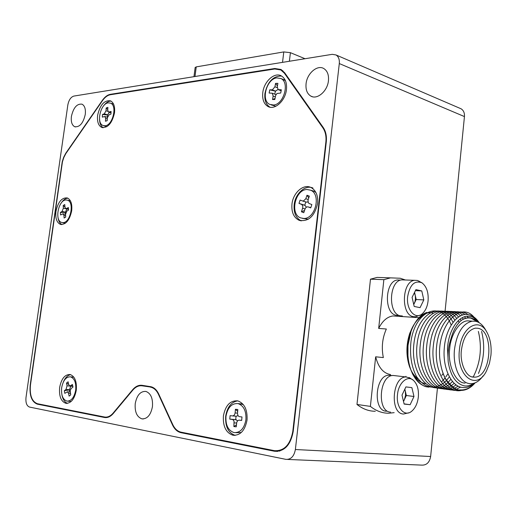 <?xml version="1.0" encoding="UTF-8"?>
<svg xmlns="http://www.w3.org/2000/svg" width="517" height="517" viewBox="0 0 517 517"><rect width="100%" height="100%" fill="white"/><g stroke="black" fill="none" stroke-linecap="round" stroke-linejoin="round"><path stroke-width="0.78" d="M85.26 114.464C85.828 109.113 84.749 105.681 82.016 104.175C76.981 103.536 73.446 107.607 71.417 116.383C70.829 121.773 71.928 125.217 74.713 126.723C79.702 127.331 83.218 123.24 85.26 114.464M328.444 80.71C328.935 74.894 327.39 70.842 323.816 68.554C317.309 64.463 306.975 73.492 306.064 83.819C305.553 89.738 307.15 93.835 310.853 96.11C317.231 99.988 327.532 91.108 328.444 80.71M152.444 406.627C153 398.361 150.809 393.288 145.865 391.414C140.437 391.143 136.889 395.195 135.241 403.583C134.646 411.9 136.876 416.993 141.929 418.86C147.293 419.061 150.796 414.989 152.444 406.627M395.382 375.73L393.185 375.471C379.239 375.038 376.589 411.816 390.594 412.133M408.773 412.799L403.506 414.027C389.54 413.736 392.177 376.544 406.091 376.964L410.375 378.173M404.262 279.955L401.793 279.871C388.842 280.692 387.724 314.381 400.623 315.842L402.368 315.958M419.726 315.241L415.558 316.772L413.51 316.682C400.649 315.215 401.767 281.158 414.679 280.324L417.238 280.434L419.261 281.235M390.6 374.547L390.219 374.502C383.187 373.164 378.334 367.27 375.659 356.808L370.385 406.388L356.976 404.456C362.714 408.979 368.815 411.248 375.284 411.267M386.58 277.726L377.113 277.409L370.482 279.18L383.866 279.658L378.677 328.424C382.451 320.902 387.22 316.747 392.985 315.958L396.849 316.21M483.117 375.833C479.698 380.725 475.821 383.343 471.491 383.692L469.552 383.62C459.988 382.767 452.614 366.32 454.495 349.311C456.879 332.825 462.805 323.442 472.26 321.16L475.543 321.29C479.55 322.188 482.904 325.07 485.618 329.943L487.092 332.567C490.374 338.874 491.654 346.429 490.943 355.224L489.437 363.412L486.633 370.637C476.965 391.408 456.162 376.57 459.406 349.906C461.145 327.035 479.194 316.462 487.092 332.567M472.26 321.16L467.478 320.844C459.342 321.076 450.546 335.068 449.687 348.878C447.457 364.821 455.658 383.039 464.764 383.071L465.138 383.11M471.271 321.096L467.478 320.837M473.1 377.093C466.011 377.009 459.678 362.714 461.397 350.242C463.193 337.504 467.833 330.143 475.33 328.153L477.779 328.256C494.362 330.337 491.518 377.158 474.729 377.158L473.1 377.093M432.38 333.872L431.979 334.615M400.003 280.072L397.573 279.981C384.803 280.789 383.698 313.858 396.41 315.305L398.142 315.415M391.104 375.504L388.933 375.252C375.18 374.812 372.57 410.918 386.373 411.241M383.866 279.658L390.484 277.862L400.287 278.256L405.431 280.001M291.963 204.15C292.997 192.951 303.259 183.684 310.795 187.419C315.919 190.159 318.194 195.478 317.632 203.368C314.607 216.358 308.41 221.993 299.039 220.274C293.708 217.554 291.349 212.177 291.963 204.15M312.985 188.065C305.444 184.336 295.188 193.578 294.16 204.758C293.553 212.771 295.911 218.135 301.243 220.856L301.295 220.882M262.778 92.756C263.832 81.602 274.482 71.798 281.358 75.915C285.332 78.364 287.032 82.901 286.457 89.538C285.397 100.77 274.779 110.412 268.045 106.528C263.922 104.085 262.164 99.497 262.778 92.756M281.578 76.038C273.079 75.96 267.522 81.796 264.917 93.545C264.31 100.136 266.003 104.686 269.984 107.187M97.642 115.22C100.072 104.777 104.376 99.988 110.548 100.854C113.818 102.67 115.129 106.696 114.49 112.926C112.047 123.369 107.769 128.184 101.662 127.376C98.314 125.553 96.976 121.501 97.642 115.22M111.077 101.125C108.324 101.054 105.733 102.76 103.31 106.243M55.965 211.356C58.053 201.888 61.84 197.416 67.326 197.953C70.907 199.717 72.354 204.028 71.669 210.878C69.582 220.345 65.814 224.837 60.386 224.352C56.728 222.588 55.254 218.258 55.965 211.356M67.876 198.192C65.381 198.334 63.1 200.034 61.038 203.291M59.649 387.44C61.407 378.638 64.916 374.334 70.176 374.528C74.933 376.395 76.968 381.662 76.27 390.329C74.513 399.111 71.036 403.434 65.833 403.305C60.974 401.438 58.912 396.151 59.649 387.44M70.687 374.67C67.643 375.213 65.181 377.688 63.3 382.108M223.402 415.939C225.464 405.354 230.246 400.332 237.749 400.869C244.476 403.363 247.572 409.755 247.036 420.05C244.993 430.571 240.289 435.631 232.921 435.236C225.981 432.774 222.808 426.344 223.402 415.939M237.768 400.875C231.312 401.916 227.286 406.995 225.696 416.114C225.108 426.48 228.275 432.897 235.203 435.372M315.932 192.518L313.806 191.141L311.169 190.495M285.449 80.697L282.747 79.256M113.559 104.091L112.809 103.859M70.402 200.835L69.795 200.712M73.86 377.164L72.858 377.061M243.326 404.598L239.597 403.738M307.053 189.526L310.53 190.178C321.451 194.133 315.428 219.059 303.705 218.465L300.61 217.883C289.617 214.096 295.239 189.338 307.053 189.526M302.561 218.4L308.378 219.202M276.828 77.893L280.97 78.565C289.947 82.507 283.781 104.466 273.564 105.009L269.738 104.376C260.717 100.576 266.539 78.791 276.828 77.893M108.266 102.851L110.515 103.135C117.527 105.533 112.758 125.45 105.093 125.773L103.019 125.502C95.994 123.162 100.569 103.439 108.266 102.851M66.053 199.963L67.456 200.169C74.739 202.069 70.422 223.111 62.841 222.62L61.594 222.433C54.304 220.572 58.447 199.73 66.053 199.963M75.689 390.167C74.202 397.573 71.268 401.218 66.874 401.102C62.783 399.525 61.045 395.066 61.659 387.724C63.139 380.305 66.098 376.673 70.538 376.835C74.558 378.412 76.277 382.858 75.689 390.167M67.856 401.179L71.204 401.444M245.918 419.785C244.192 428.651 240.218 432.916 233.994 432.58C228.152 430.499 225.477 425.077 225.974 416.314C227.713 407.396 231.739 403.157 238.059 403.596C243.753 405.703 246.37 411.093 245.918 419.785M235.894 432.697L241.271 432.509M302.852 201.119L306.878 202.173L307.99 201.798M306.975 195.252L309.328 196.124L307.977 200.35L308.281 202.632L309.024 203.452L311.848 204.558L310.73 207.892L308.21 206.923C306.807 206.6 305.721 207.349 304.965 209.185L303.783 212.7L301.443 211.789L302.794 207.575L302.716 205.876L301.754 204.48L298.994 203.388L300.093 200.098L303.227 201.145L305.799 198.767L306.975 195.252L308.727 197.921M274.798 94.165L275.374 91.166L277.978 89.519M275.58 83.373L277.9 83.347L277.248 86.778L278.172 89.641L281.338 89.79L280.718 93.034L276.983 93.506L275.658 95.399L274.818 99.51L272.504 99.503L273.157 96.072L272.233 93.209L269.131 93.054L269.738 89.842L272.394 89.816L274.928 86.798L275.58 83.373L277.403 85.958M105.474 121.249L105.623 118.419L104.841 116.499L102.327 117.126L102.469 114.477L104.285 113.837L106.024 110.78L106.172 107.963L107.891 107.349L107.743 110.173L108.518 112.086L111.071 111.446L110.935 114.115L109.093 114.761L107.342 117.824L107.193 120.661L105.474 121.249L107.2 120.603M60.36 212.474L62.053 211.44L63.371 208.183L63.171 205.54L64.774 204.545L64.974 207.194L65.827 208.745L68.38 207.563L68.574 210.07L66.855 211.117L65.53 214.387L65.73 217.056L64.121 218.025L63.921 215.363L63.061 213.805L60.547 214.969L60.36 212.474L65.291 212.371L66.867 208.978M64.302 390.749L66.021 389.424L67.055 385.811L66.506 383.052L68.128 381.792L68.677 384.558L69.795 386.076L72.438 384.493L72.968 387.11L71.223 388.441L70.15 390.626L70.745 394.865L69.11 396.112L68.554 393.321L67.43 391.789L64.819 393.353L64.302 390.749L69.427 389.947L70.726 386.16M233.878 426.557L234.052 421.181L232.896 419.578L229.781 419.106L230.091 415.662L232.85 415.939L234.253 415.151L235.067 413.296L235.442 409.264L237.82 409.509L237.477 413.878L238.208 415.946L239.268 416.644L241.988 416.948L241.672 420.431L238.88 420.14L237.697 420.664L236.741 422.318L236.256 426.835L233.878 426.557L236.443 424.774M442.946 373.797L441.828 375.348M413.606 325.206L409.813 333.148C406.116 344.445 405.974 355.457 409.374 366.191C411.409 371.91 414.246 376.098 417.904 378.741M425.478 383.659C418.602 382.36 413.4 376.932 409.871 367.374C407.532 360.439 406.743 352.956 407.499 344.923L410.194 332.605C412.967 324.993 416.773 319.674 421.601 316.656M432.839 313.166C429.097 311.622 424.237 313.457 418.266 318.672C416.818 319.868 412.921 325.607 410.828 331.694C409.897 333.607 408.947 337.995 407.978 344.858L407.945 356.633C407.971 358.236 409.018 364.672 410.576 369.073C413.49 376.137 412.055 373.268 415.752 379.058C420.463 384.28 424.412 386.903 427.598 386.929M428.974 387.117L427.643 386.987C420.179 385.617 414.524 379.73 410.685 369.325C408.133 361.771 407.273 353.609 408.107 344.839L411.041 331.384C414.854 321.167 420.114 314.84 426.822 312.417M475.058 382.871C470.573 387.905 465.662 390.251 460.324 389.921C456.757 390.458 452.168 387.22 446.552 380.221C443.159 375.174 440.904 367.942 439.786 358.514C442.119 377.507 448.814 388.118 459.878 390.354C465.416 390.774 470.496 388.273 475.129 382.845M479.259 322.789C476.222 318.213 472.641 315.512 468.531 314.679C457.493 312.113 445.641 328.088 444.284 348.148C442.442 368.149 451.541 386.884 462.793 387.543C466.903 387.905 470.806 386.419 474.496 383.084M477.954 322.091L471.032 318.175C467.665 317.541 464.408 318.298 461.267 320.456C456.653 324.385 453.241 330.402 451.037 338.499C448.439 346.002 447.509 353.874 448.239 362.12L447.502 348.536C448.452 329.684 459.348 314.194 469.759 316.391C472.254 316.339 475.323 318.414 478.975 322.621M448.239 362.12C450.578 376.014 455.994 383.944 464.486 385.915C467.601 386.296 470.651 385.443 473.643 383.349M478.257 322.233L474.716 319.377L470.845 317.916C467.601 317.354 464.408 318.201 461.267 320.456M404.733 389.385L405.302 391.098L405.554 395.408L404.43 399.57L403.454 401.211M414.363 292.758L415.3 295.646L415.474 298.723L414.964 301.741L413.71 304.423M413.742 304.545L416.204 299.517L414.556 292.363M403.518 401.496L406.349 395.499L404.837 389.159M439.786 358.514C436.697 325.975 459.962 300.681 473.908 317.037M481.573 331.429C485.185 345.518 484.151 359.528 478.464 373.461M461.203 390.419C447.063 393.831 433.653 371.193 436.645 346.047C439.03 320.979 456.091 305.424 468.04 314.594M478.367 331.442C482.225 347.605 480.487 362.824 473.158 377.106M457.965 390.012C443.76 393.476 430.286 370.76 433.362 345.582C435.818 320.514 453.034 305.12 464.977 314.549M467.006 316.281L468.383 317.755M460.608 387.117L456.634 389.081M455.891 389.32C441.318 394.174 426.939 371.284 430.06 345.427C432.561 319.661 450.591 304.313 462.612 315.047M464.453 316.792L465.681 318.22M458.198 386.154L454.669 388.183M454.094 388.422C439.082 395.066 423.585 371.943 426.784 345.194C429.375 318.55 448.478 303.376 460.524 315.887M462.224 317.735L463.329 319.176M456.123 384.887L452.892 387.078M452.427 387.323C436.975 396.016 420.211 372.641 423.526 344.897C426.26 317.251 446.598 302.419 458.573 317.018M460.162 319.041L461.164 320.546M454.256 383.336L451.218 385.76M450.837 386.012C434.991 396.966 416.818 373.364 420.302 344.529C423.216 315.809 444.924 301.501 456.692 318.459M458.198 320.714L459.174 322.453M452.524 381.488L449.622 384.202M449.299 384.461C433.13 397.909 413.413 374.127 417.096 344.096C420.243 314.213 443.457 300.681 454.85 320.243M450.895 379.31L448.084 382.393M447.812 382.651C431.417 398.84 409.968 374.922 413.923 343.585C417.355 312.417 442.255 300.002 453.028 322.421M449.351 376.744L449.131 377.067M448.743 377.61L447.011 379.821M446.371 380.544L445.059 381.889M444.71 382.225C434.345 390.348 424.935 388.448 416.489 376.531C411.416 366.715 409.587 354.992 410.996 341.362C415.474 309.786 441.621 300.112 451.205 325.103M447.535 374.295L445.912 376.815M444.982 378.089L441.906 381.533M415.403 290.644L421.769 290.922L415.914 289.617L412.088 297.385L414.182 306.445L420.056 307.654L423.824 299.905L416.204 299.517M423.824 299.905L421.769 290.922M410.143 404.708L413.981 396.5L411.887 387.634L405.91 386.903L402 395.15L404.139 404.087L410.143 404.708L404.087 403.874M413.981 396.5L406.349 395.499M428.082 300.816C427.469 306.264 425.665 310.458 422.68 313.392C415.519 320.702 405.89 309.489 407.68 296.441C409.903 284.66 414.66 280.117 421.95 282.805C426.603 286.483 428.651 292.486 428.082 300.816M418.331 396.991C417.587 403.312 415.384 408.055 411.726 411.222C404.423 417.581 395.815 407.137 397.502 394.639C398.355 383.175 407.351 374.915 413.303 380.221C417.251 383.937 418.925 389.527 418.331 396.991M378.677 328.424L386.348 329.012C382.341 338.021 381.333 347.547 383.336 357.583L375.659 356.808M394.161 412.656L388.661 413.238C382.205 413.232 376.118 410.95 370.385 406.388M405.89 376.854L405.948 376.311M412.036 317.128L412.094 316.591M370.482 279.18L356.976 404.456M156.089 390.568L156.16 389.999M195.148 67.553L196.24 66.887L283.781 51.92L290.412 52.669L305.024 58.725M232.598 415.933L236.411 416.23L237.956 415.578M237.581 420.78L235.726 419.63L236.03 416.198M69.84 392.002L69.427 389.947M65.439 214.329L65.291 212.371M107.349 117.262L107.465 114.994L109.423 112.363M275.994 94.663L275.471 94.411M306.439 207.175L304.739 205.21L305.831 201.96M29.521 407.066C26.71 405.948 25.54 402.749 26.005 397.47L67.837 104.957C68.819 100.007 70.823 97.054 73.834 96.084L332.276 54.324L336.05 54.976C338.557 56.618 339.643 59.481 339.294 63.559L295.375 449.519C294.083 456.343 290.929 459.626 285.907 459.367L29.521 407.066M459.884 108.279L461.067 108.79C463.562 110.36 464.693 112.958 464.447 116.577L445.111 310.982M437.427 388.267L430.635 456.517C429.543 462.495 426.531 465.358 421.607 465.113L287.626 459.439M229.781 419.106L235.726 419.63M235.442 409.264L237.652 411.403M66.506 383.052L68.658 384.441M63.171 205.54L64.961 207.02M102.469 114.477L107.465 114.994M106.172 107.963L107.769 109.63M272.504 99.503L275.005 98.527M269.738 89.842L275.374 91.166M301.443 211.789L304.532 210.477M298.994 203.388L304.739 205.21M152.722 387.343L142.085 385.818C138.73 385.385 135.635 386.819 132.791 390.128L113.281 413.49C110.522 416.683 107.588 418.014 104.466 417.484L37.373 404.165C31.666 401.922 29.282 395.524 30.225 384.971L62.227 161.724L63.669 157.265L65.724 153.297L102.321 100.408C104.815 96.879 107.517 94.85 110.425 94.314L274.837 68.49L281.074 69.491L284.654 72.742L323.196 127.434C325.839 131.331 326.86 136.217 326.266 142.104L293.197 431.579C290.573 445.221 284.311 451.774 274.398 451.238L181.06 432.697C177.415 431.869 174.552 429.265 172.471 424.877L158.441 394.322L158.874 394.361M150.337 387.11L150.867 387.214C154.034 387.996 156.561 390.367 158.441 394.322M62.402 222.601L65.355 223.254M103.846 125.747L106.89 126.659M271.186 104.899L275.936 106.224M148.637 386.451L151.281 386.806M278.249 450.856L279.458 451.095M61.904 394.71C62.777 399.389 64.651 402.271 67.533 403.344M57.936 217.05C58.408 220.875 59.739 223.383 61.937 224.572M99.51 119.117C99.652 123.376 100.893 126.245 103.219 127.731M146.957 386.083L146.305 386.225M172.749 424.56C174.778 428.839 177.57 431.378 181.124 432.186L274.449 450.669C284.117 451.199 290.231 444.807 292.784 431.501L325.859 142.136C326.434 136.404 325.439 131.635 322.867 127.835L284.344 73.143L280.847 69.963L274.779 68.994L110.367 94.74C107.53 95.257 104.899 97.235 102.463 100.673L65.866 153.555L63.862 157.427L62.454 161.769L30.464 385.01C29.547 395.311 31.867 401.547 37.431 403.725L104.524 417.012C107.568 417.529 110.431 416.23 113.12 413.115L132.63 389.753C135.538 386.361 138.711 384.887 142.143 385.327L150.951 386.729C154.195 387.53 156.78 389.954 158.713 394.006L172.749 424.56M272.181 89.829L275.742 91.166M239.125 420.147L241.685 420.334M194.993 76.51L196.24 66.887M289.384 61.252L290.412 52.669M283.781 51.92L282.528 62.363M339.294 63.559L464.447 116.577M430.635 456.517L295.375 449.519M234.214 422.874L236.599 423.048M232.288 419.384L236.101 419.668M235.112 412.934L237.497 413.128M68.554 393.321L70.467 393.489M66.021 389.424L69.692 389.747M67.055 385.811L69.711 386.05M70.7 385.824L72.742 386.012M63.921 215.363L65.633 215.744M62.053 211.44L65.543 212.216M63.371 208.183L65.775 208.726M66.661 208.609L68.49 209.023M105.623 118.419L107.284 118.923M104.285 113.837L107.743 114.897M106.024 110.78L107.904 111.362M109.229 112.099L111.013 112.648M273.157 96.072L275.322 96.873M274.928 86.798L277.17 87.651M278.85 89.803L281.17 90.675M308.21 206.923L310.807 207.647M302.619 208.273L305.049 208.946M301.463 204.338L305.114 205.352M305.799 198.767L308.216 199.459M111.291 94.592L110.425 94.314M37.373 404.165L41.043 404.436M104.44 417.484L106.205 417.607M142.085 385.818L149.555 386.535M172.471 424.877L172.911 424.903M181.06 432.697L184.899 432.936M274.346 451.225L277.739 451.393M274.837 68.49L275.82 68.877M293.204 431.533L292.784 431.501M325.859 142.136L326.246 142.272M323.655 128.119L322.867 127.835M284.344 73.143L285.158 73.459M113.566 413.148L113.12 413.115M133.082 389.799L132.63 389.753M397.573 279.981L400.759 280.098M388.933 375.252L392.048 375.613M390.484 277.862L377.113 277.409M310.53 190.178L313.806 191.141M280.97 78.565L284.163 79.805M110.515 103.135L113.559 104.098M67.456 200.169L70.409 200.855M111 112.855L108.706 112.144M68.515 209.353L66.002 208.784M409.374 366.191L409.871 367.38M409.813 333.148L410.194 332.605M471.976 376.854L474.729 377.158M418.99 317.664L392.985 315.958M417.62 280.531L421.95 282.805M409.083 377.494L413.303 380.221M401.793 279.871L414.679 280.324M393.185 375.471L406.091 376.964M195.167 67.404L193.965 76.671M461.067 108.79L336.05 54.976M236.256 419.694L232.437 419.41M70.176 392.028L67.43 391.789M72.813 386.348L70.015 386.096M65.523 214.348L63.061 213.805M107.407 117.281L104.841 116.499M275.787 94.527L272.233 93.209M281.151 90.759L278.489 89.758M305.172 205.378L301.521 204.364M143.319 418.957L141.929 418.86M312.539 96.75L310.853 96.11M75.482 126.949L74.713 126.723M238.059 403.596L241.484 403.906M70.538 376.835L73.834 377.158M106.179 417.607L104.466 417.484M152.851 387.407L150.867 387.214M277.687 451.399L274.398 451.238M235.177 435.379L232.921 435.236M66.997 403.396L65.833 403.305M61.336 224.552L60.386 224.352M102.637 127.66L101.662 127.376M269.758 107.142L268.045 106.528M301.243 220.856L299.039 220.274M277.661 450.83L280.014 450.947M280.847 69.963L282.902 70.777M106.192 417.129L108.059 417.258"/></g></svg>

